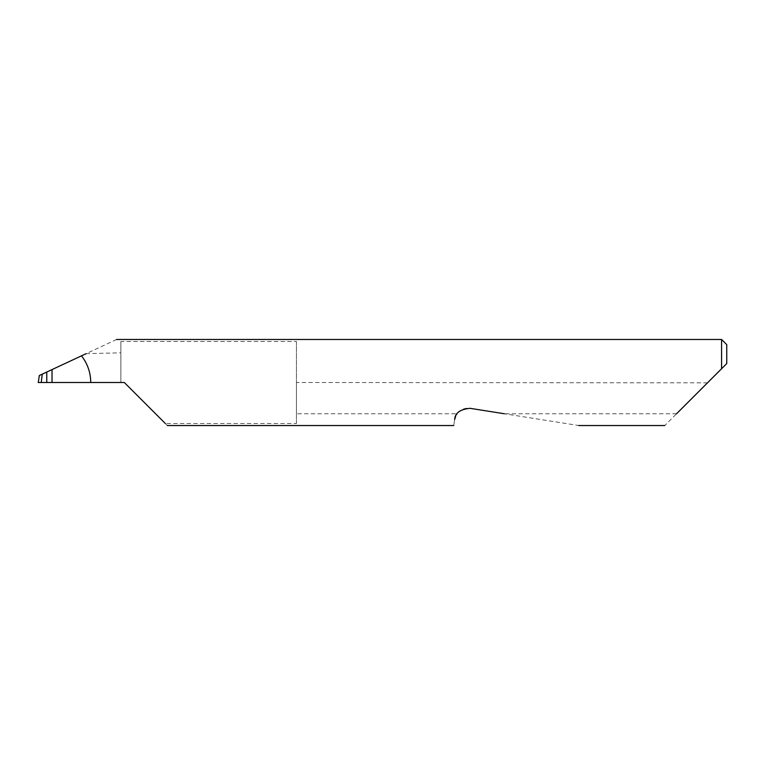 <?xml version="1.0" encoding="UTF-8"?>
<svg xmlns="http://www.w3.org/2000/svg" width="765" height="765" viewBox="0 0 765 765"><rect width="100%" height="100%" fill="white"/><g stroke="black" fill="none" stroke-linecap="round" stroke-linejoin="round"><path stroke-width="0.57" stroke-dasharray="3.83 2.87" d="M296.438 341.515L296.438 382.5L296.438 341.515L120.87 341.515L120.87 382.5L124.312 382.5L165.297 423.485L296.438 423.485L296.438 413.769L457.03 413.769C460.348 409.514 464.69 407.697 470.045 408.319L578.723 425.531M52.02 369.591L52.02 382.5L52.02 369.591M721.586 339.469L721.586 368.73L664.785 425.531M167.344 425.531L165.297 423.485M456.313 414.869L455.634 416.227M454.687 419.478C453.425 427.463 453.425 427.463 454.687 419.478M676.547 413.769L504.46 413.769M120.87 341.515L120.87 382.5L41.147 382.5L42.142 374.2L39.34 375.5M116.615 339.469L86.149 353.669L120.87 352.818M86.149 353.669L42.142 374.2M707.472 382.844L296.438 382.5L296.438 423.485M38.25 382.5L41.147 382.5M726.75 363.566L726.75 344.632M296.438 382.844L296.438 413.769"/><path stroke-width="1.15" d="M46.77 372.039L52.02 369.591L52.02 382.5L46.77 382.5L46.77 372.039L42.257 374.142L41.233 382.5L46.77 382.5M676.547 413.769L721.586 368.73L721.586 339.469L116.615 339.469M52.02 382.5L124.312 382.5L165.297 423.485M457.03 413.769L456.313 414.869M455.634 416.227L454.687 419.478C453.425 427.463 453.425 427.463 454.687 419.478C455.022 413.024 460.148 409.304 470.045 408.319L504.46 413.769M90.748 382.5C90.653 372.574 87.564 363.691 81.501 355.84L86.149 353.669M81.501 355.84L52.02 369.591M41.233 382.5L38.25 382.5L39.34 375.5L42.257 374.142M726.75 363.566L721.586 368.73L726.75 363.566L726.75 344.632L721.586 339.469M664.785 425.531L578.723 425.531M453.731 425.531L167.344 425.531"/></g></svg>
